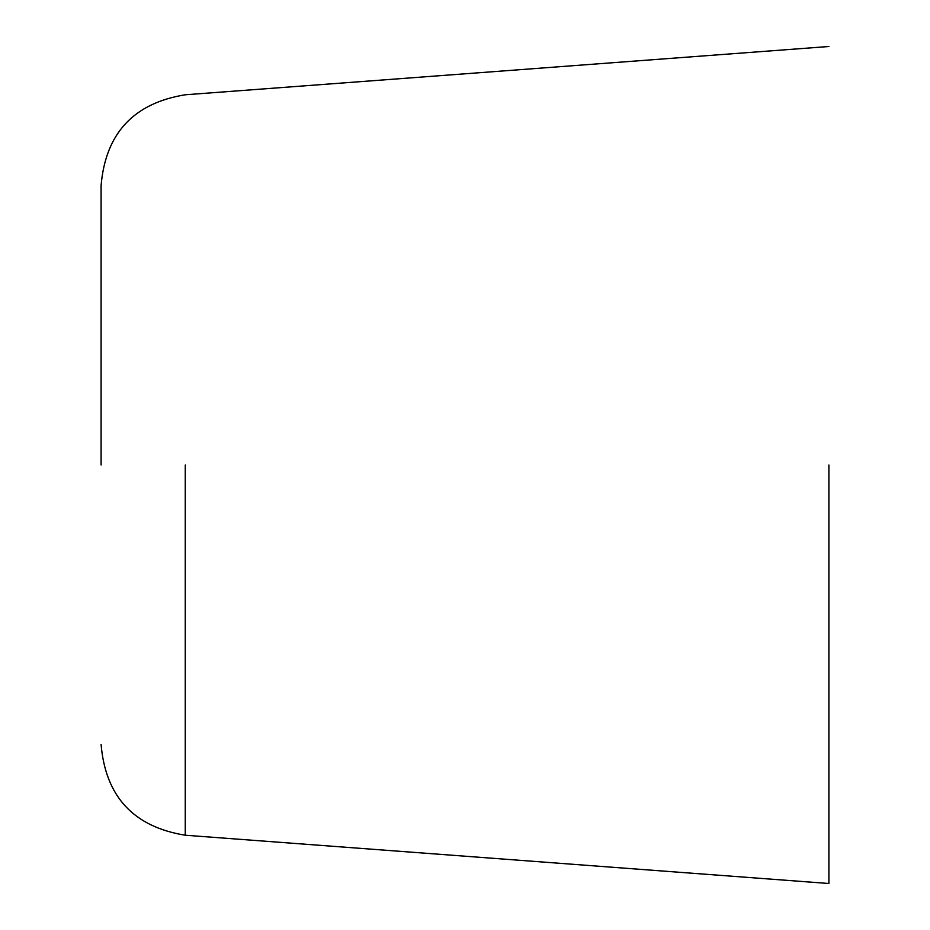 <?xml version="1.0" encoding="UTF-8"?>
<svg xmlns="http://www.w3.org/2000/svg" width="930" height="930" viewBox="0 0 930 930"><rect width="100%" height="100%" fill="white"/><g stroke="black" fill="none" stroke-linecap="round" stroke-linejoin="round"><path stroke-width="1.4" d="M828.909 465L828.909 883.5L828.909 465M101.091 465L101.091 185.5L101.091 465M185.256 465L185.256 835.221L185.256 465M828.909 883.5L185.256 835.221C133.629 826.851 105.578 796.615 101.091 744.5M828.909 46.5L185.256 94.779C133.629 103.149 105.578 133.385 101.091 185.5"/></g></svg>
